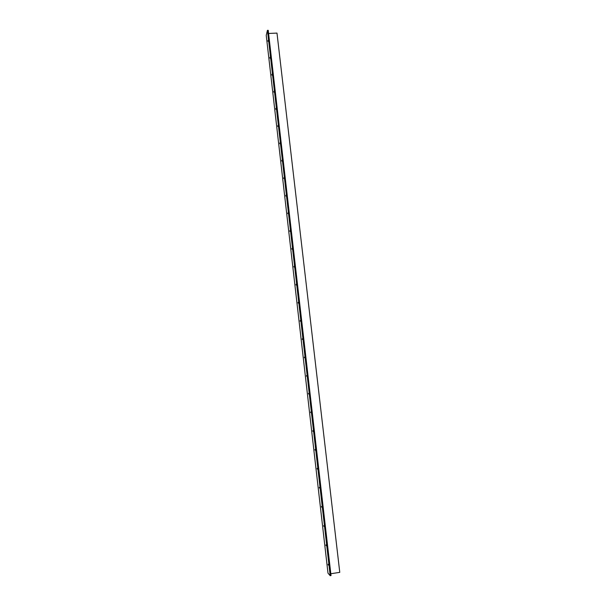 <?xml version="1.0" encoding="UTF-8"?>
<svg xmlns="http://www.w3.org/2000/svg" width="606" height="606" viewBox="0 0 606 606"><rect width="100%" height="100%" fill="white"/><g stroke="black" fill="none" stroke-linecap="round" stroke-linejoin="round"><path stroke-width="0.91" d="M328.346 565.11L328.126 564.284L328.346 565.11M326.119 545.711L325.907 544.908L326.119 545.711M323.899 526.417L323.687 525.637L323.899 526.417M321.695 507.222L321.483 506.457L321.695 507.222M319.498 488.118L319.294 487.383L319.498 488.118M317.309 469.12L317.112 468.4L317.309 469.12M315.135 450.213L314.946 449.516L315.135 450.213M312.976 431.404L312.787 430.722L312.976 431.404M310.817 412.686L310.636 412.027L310.817 412.686M308.681 394.067L308.499 393.423L308.681 394.067M306.545 375.538L306.522 376.205L306.545 375.538M304.432 357.108L304.401 357.782L304.432 357.108M302.318 338.762L302.296 339.451L302.318 338.762M300.22 320.513L300.19 321.218L300.22 320.513M298.129 302.356L298.107 303.068L298.129 302.356M296.054 284.282L296.023 285.009L296.054 284.282M293.986 266.307L293.955 267.041L293.986 266.307M291.925 248.415L291.895 249.164L291.925 248.415M289.88 230.613L289.85 231.371L289.88 230.613M287.842 212.895L287.812 213.668L287.842 212.895M285.82 195.268L285.782 196.056L285.82 195.268M283.797 177.725L283.767 178.528L283.797 177.725M281.79 160.264L281.76 161.082L281.79 160.264M279.79 142.895L279.76 143.728L279.79 142.895M277.806 125.609L277.775 126.449L277.806 125.609M275.828 108.406L275.798 109.262L275.828 108.406M273.859 91.286L273.829 92.15L273.859 91.286M271.897 74.243L271.867 75.129L271.897 74.243M269.95 57.29L269.92 58.184L269.95 57.29M268.003 40.413L267.973 41.322L268.003 40.413M330.209 575.7L267.443 30.33L266.231 35.353L327.99 573.132L330.209 575.7L331.035 575.548L268.223 30.338L331.035 575.556M267.443 30.33L268.223 30.33M330.823 573.738L339.769 572.359L276.987 33.088L268.587 33.466M268.147 30.3L330.959 575.586"/></g></svg>
